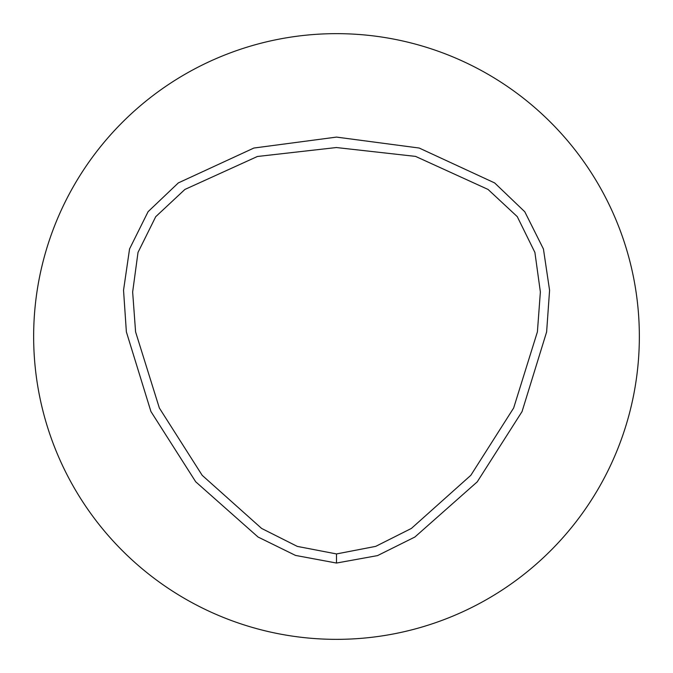 <?xml version="1.0" encoding="UTF-8"?>
<svg xmlns="http://www.w3.org/2000/svg" width="673" height="673" viewBox="0 0 673 673"><rect width="100%" height="100%" fill="white"/><g stroke="black" fill="none" stroke-linecap="round" stroke-linejoin="round"><path stroke-width="1.01" d="M336.5 553.938L297.306 546.4L261.629 528.448L202.186 475.323L159.35 408.006L135.584 331.873L132.648 292.006L138.015 252.4L155.715 216.706L184.898 189.45L257.406 156.489L336.365 147.538L415.569 156.397L488.051 189.441L517.268 216.63L534.9 252.425L540.369 291.981L537.407 331.848L513.659 407.981L470.831 475.306L411.388 528.431L375.702 546.375L336.5 553.938L336.483 563.049L295.497 555.41L258.037 537.02L195.708 481.792L150.92 411.506L126.373 331.89L123.538 290.24L129.561 248.926L148.11 211.65L178.337 182.905L253.872 148.043L336.525 137.099L419.195 148.035L494.663 182.938L524.797 211.776L543.439 249.018L549.58 290.307L546.619 331.957L522.055 411.565L477.25 481.843L414.879 537.029L377.511 555.612L336.483 563.049M336.5 33.65A302.85 302.85 0 0 1 598.777 487.925A302.85 302.85 0 0 1 74.223 487.925A302.85 302.85 0 0 1 336.5 33.65"/></g></svg>
